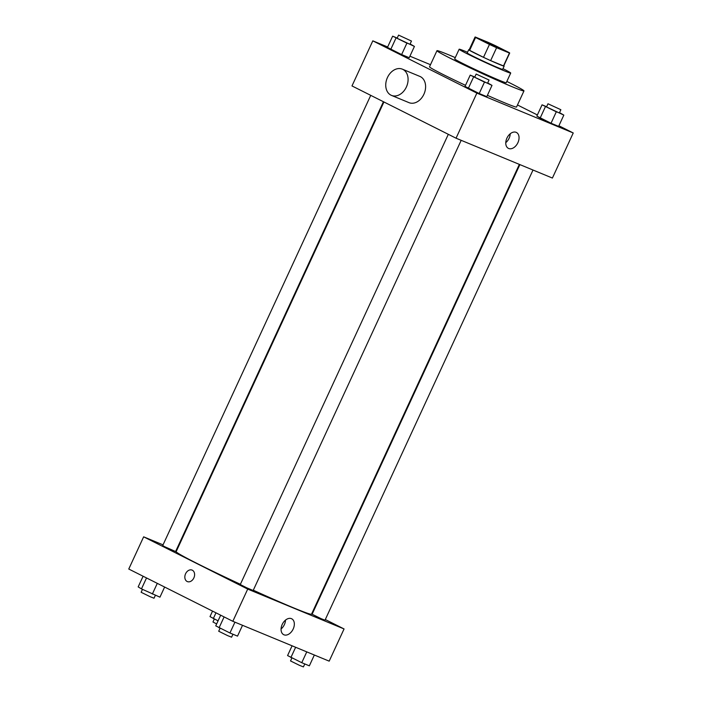 <?xml version="1.0" encoding="UTF-8"?>
<svg xmlns="http://www.w3.org/2000/svg" width="702" height="702" viewBox="0 0 702 702"><rect width="100%" height="100%" fill="white"/><g stroke="black" fill="none" stroke-linecap="round" stroke-linejoin="round"><path stroke-width="1.05" d="M483.617 41.418A14.198 0.518 -155.2 0 1 479.484 39.084A14.198 0.518 -155.2 0 1 492.593 44.568A14.198 0.518 -155.2 0 1 505.264 50.992A14.198 0.518 -155.2 0 1 497.437 47.894A14.198 0.518 -155.2 0 1 483.617 41.418M496.595 47.727L509.441 53.036A19.068 0.693 -155.2 0 0 509.687 53.036A19.068 0.693 -155.2 0 0 509.169 52.597L495.287 45.63A19.068 0.693 -155.2 0 0 488.153 42.348L475.307 37.031A19.068 0.693 -155.2 0 0 475.061 37.039A19.068 0.693 -155.2 0 0 475.579 37.478L489.461 44.445A19.068 0.693 -155.2 0 0 496.595 47.727L490.637 60.609L503.492 65.927L509.441 53.036M475.579 37.478L469.629 50.36L483.502 57.327L489.461 44.445M469.629 50.36A19.068 0.693 -155.2 0 1 469.111 49.921L475.061 37.039M509.687 53.036L503.738 65.918A19.068 0.693 -155.2 0 1 503.492 65.927M490.637 60.609A19.068 0.693 -155.2 0 1 483.502 57.327M469.173 49.781A19.524 0.711 24.8 0 0 468.699 49.728A19.524 0.711 24.8 0 0 486.126 58.564A19.524 0.711 24.8 0 0 504.15 66.111A19.524 0.711 24.8 0 0 503.799 65.777M504.15 66.111L502.658 69.331A19.524 0.711 -155.2 0 1 491.891 65.075A19.524 0.711 -155.2 0 1 472.894 56.16A19.524 0.711 -155.2 0 1 467.207 52.948L468.699 49.728M467.523 52.273A28.405 1.035 24.8 0 0 466.014 51.641A28.405 1.035 24.8 0 0 459.152 49.228A28.405 1.035 24.8 0 0 484.503 62.083A28.405 1.035 24.8 0 0 510.714 73.052A28.405 1.035 24.8 0 0 502.974 68.647M459.152 49.228L454.685 58.889A28.405 1.035 24.8 0 0 480.036 71.744A28.405 1.035 24.8 0 0 506.256 82.713L510.714 73.052M455.273 57.617A47.929 1.746 24.8 0 0 448.543 54.765A47.929 1.746 24.8 0 0 436.96 50.702A47.929 1.746 24.8 0 0 479.738 72.385A47.929 1.746 24.8 0 0 523.973 90.909A47.929 1.746 24.8 0 0 506.844 81.441M523.973 90.909L516.54 107.011A47.929 1.746 -155.2 0 1 487.399 95.349M465.505 85.328A47.929 1.746 -155.2 0 1 443.462 74.675A47.929 1.746 -155.2 0 1 429.519 66.804L436.96 50.702M546.612 106.722L542.049 104.835L536.846 116.111L551.035 123.236L558.616 126.369L563.829 115.102L559.529 112.636M387.653 46.981L372.815 40.848L476.877 93.112L573.236 132.968L558.897 125.763M537.372 114.952L517.479 104.967M430.493 64.698L409.915 56.186M397.209 38.057L392.646 36.171L387.443 47.438L401.632 54.563L409.213 57.704L414.426 46.429L410.126 43.963M474.789 77.018L470.217 75.123L465.014 86.399L479.203 93.524L486.793 96.665L491.997 85.39L487.697 82.924M573.236 132.968L552.404 178.054L456.046 138.197L351.983 85.934L372.815 40.848M456.046 138.197L476.877 93.112M506.914 138.145A8.907 5.932 -63.3 0 1 516.409 132.459A8.907 5.932 -63.3 0 1 517.716 143.076A8.907 5.932 -63.3 0 1 508.415 148.368A8.907 5.932 -63.3 0 1 506.914 138.145M402.343 69.156L419.857 76.404A14.198 10.574 112.5 0 1 424.201 93.568A14.198 10.574 112.5 0 1 409.003 102.65L391.488 95.402A14.198 10.574 112.5 0 1 390.961 95.156A14.198 10.574 112.5 0 1 387.293 77.878A14.198 10.574 112.5 0 1 402.343 69.156A14.198 10.574 112.5 0 1 406.686 86.32A14.198 10.574 112.5 0 1 391.488 95.402M510.24 133.757A8.907 5.932 -63.3 0 1 505.782 142.646M240.4 584.283A74.552 2.711 -155.2 0 1 197.867 563.864A74.552 2.711 -155.2 0 1 176.176 551.614L383.933 101.983M519.357 164.382L311.53 614.162A74.552 2.711 -155.2 0 1 253.299 590.207M448.315 134.31L240.277 584.538L246.613 587.749L253.168 590.487L461.179 140.321M383.432 101.729L175.597 551.535L164.768 546.744L162.706 545.577L370.735 95.358M533.011 170.033L325 620.199L321.086 618.655L312.109 614.241L519.875 164.601M176.693 550.5L176.176 550.28M163.04 544.849L143.647 536.828L247.709 589.092L344.059 628.948L325.307 619.533M312.618 613.153L312.109 612.899M344.059 628.948L329.185 661.152L232.827 621.296L128.764 569.032L143.647 536.828M232.827 621.296L247.709 589.092M282.204 624.464A8.907 5.932 -63.3 0 1 291.699 618.778A8.907 5.932 -63.3 0 1 293.006 629.396A8.907 5.932 -63.3 0 1 283.705 634.687A8.907 5.932 -63.3 0 1 282.204 624.464M187.346 581.581A6.213 4.624 112.5 0 1 187.118 581.484A6.213 4.624 112.5 0 1 185.512 573.92A6.213 4.624 112.5 0 1 192.094 570.103A6.213 4.624 112.5 0 1 193.998 577.614A6.213 4.624 112.5 0 1 187.346 581.581A6.213 4.624 112.5 0 1 187.118 581.475A6.213 4.624 112.5 0 1 185.512 573.92A6.213 4.624 112.5 0 1 192.102 570.103M285.53 620.077A8.907 5.932 -63.3 0 1 281.072 628.966M220.674 615.198L215.751 625.859L229.94 632.985L237.522 636.126L242.523 625.307M219.05 627.851L224.105 616.918M229.94 632.985L234.933 622.174M232.959 634.239L231.59 637.188L227.676 635.643L218.699 631.23L220.042 628.325M292.085 645.814L287.574 655.571L301.763 662.697L309.354 665.829L314.347 655.019M290.882 657.563L295.63 647.279M301.763 662.697L306.765 651.877M304.791 663.943L303.422 666.9L299.508 665.356L290.531 660.942L291.874 658.037M143.103 576.237L138.171 586.898L141.471 588.89L159.951 597.165L164.628 587.048M141.471 588.89L146.525 577.957M152.36 594.024L157.292 583.362M155.388 595.278L154.019 598.227L150.105 596.682L141.128 592.277L142.471 589.364M212.539 611.109L210.003 616.61L218.068 620.849M213.303 618.602L215.97 612.837M216.637 623.938L212.96 621.981L214.303 619.076M470.217 75.123L491.997 85.39M489.04 80.019L487.557 83.24L483.643 81.686L474.666 77.281L476.149 74.061L489.04 80.019L476.149 74.061M465.014 86.399L468.313 88.391L473.525 77.123M468.313 88.391L479.203 93.524L484.415 82.257M479.203 93.524L486.793 96.665M542.049 104.835L563.829 115.102M560.872 109.723L559.389 112.943L555.466 111.399L546.489 106.994L547.981 103.773L560.872 109.723L547.981 103.773M536.846 116.111L540.145 118.103L545.349 106.827M540.145 118.103L551.035 123.236L556.238 111.96M551.035 123.236L558.616 126.369M392.646 36.171L414.426 46.429M411.469 41.058L409.977 44.279L406.063 42.725L397.086 38.32L398.578 35.1L411.469 41.058L398.578 35.1M387.443 47.438L390.742 49.43L395.946 38.162M390.742 49.43L401.632 54.563L406.835 43.296M401.632 54.563L409.213 57.704"/></g></svg>
